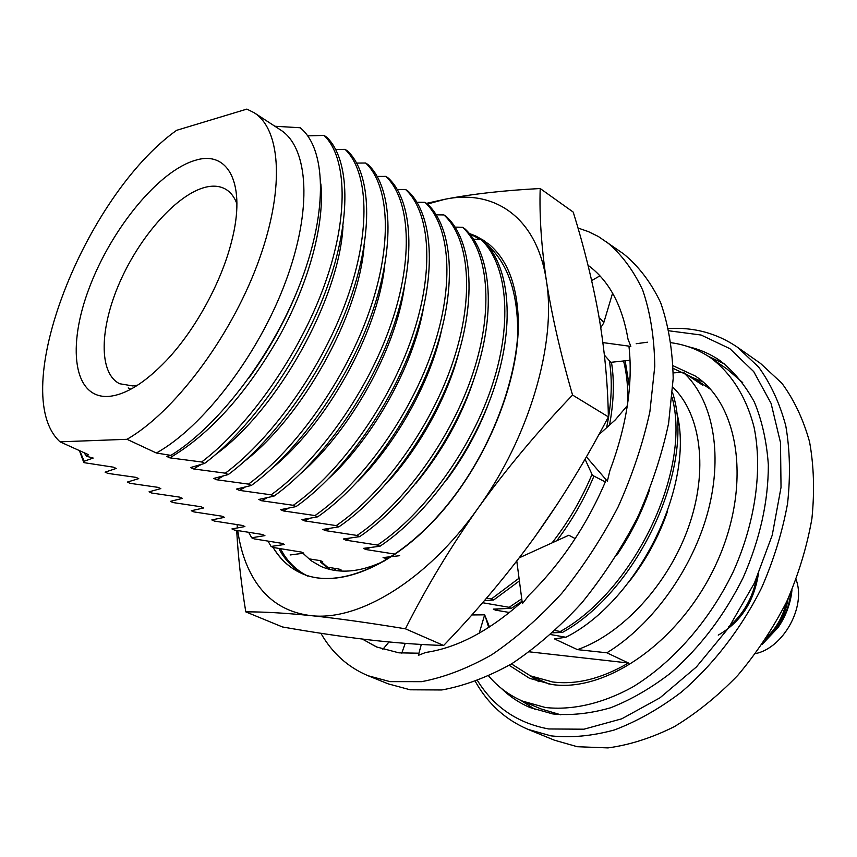 <?xml version="1.0" encoding="UTF-8"?>
<svg xmlns="http://www.w3.org/2000/svg" width="857" height="857" viewBox="0 0 857 857"><rect width="100%" height="100%" fill="white"/><g stroke="black" fill="none" stroke-linecap="round" stroke-linejoin="round"><path stroke-width="1.29" d="M528.126 729.414L554.393 740.191L577.307 746.715L607.999 747.904C629.702 744.958 651.802 737.888 674.298 726.682C696.612 713.153 717.78 696.045 737.791 675.359C756.71 652.927 773.014 628.342 786.726 601.603C798.606 574.169 807.005 546.53 811.9 518.699C814.686 491.361 813.893 465.705 809.544 441.751C803.255 419.244 794.043 399.748 781.905 383.272L760.566 363.464L737.331 347.149L758.541 366.935C770.572 383.454 779.656 403.058 785.773 425.747C789.961 449.914 790.561 475.839 787.572 503.52C782.452 531.704 773.839 559.728 761.723 587.581C741.305 628.502 713.303 664.775 681.197 692.252C659.269 708.835 637.019 721.401 614.458 729.939C592.176 736.034 571.008 738.016 550.965 735.863L528.126 729.414C505.448 719.73 487.869 703.779 475.389 681.572M477.595 680.747C494.028 707.164 517.735 723.244 548.726 728.964L583.96 729.2L621.754 718.809L660.008 697.791L696.409 666.95L728.589 627.913L754.417 583.039L772.243 535.164L781.027 487.376L780.502 442.598L771.075 403.368L753.732 371.627L729.864 348.649L701.101 335.023L669.113 330.823M668.621 328.52C694.052 327.063 716.955 333.277 737.331 347.149M796.089 579.621C806.308 606.36 783.63 647.796 755.606 653.591M108.764 396.405C73.295 398.944 66.728 346.507 89.471 287.352C111.796 228.198 159.241 170.254 195.889 160.152C228.433 150.189 246.484 184.169 231.658 241.203C221.556 281.996 195.235 330.095 166.322 360.583C144.897 382.886 125.711 394.831 108.764 396.405M236.918 203.816C234.454 197.142 230.812 192.343 225.98 189.408C220.238 186.001 213.382 185.283 205.391 187.255C176.96 194.368 140.194 235.857 119.969 281.814C99.594 327.728 98.33 373.127 119.626 383.732L132.803 385.939L137.656 385.179M501.388 688.407C509.701 696.559 519.256 702.944 530.033 707.55L552.904 713.956C571.18 715.649 590.43 713.581 610.634 707.764C631.073 699.741 651.17 688.096 670.945 672.841C700.362 647.024 724.454 615.24 743.212 577.522C759.998 539.085 768.365 501.527 768.343 464.837C766.715 441.634 762.055 420.723 754.374 402.083C745.14 385.093 733.667 371.242 719.944 360.551C710.26 353.952 699.741 349.345 688.385 346.731M520.563 700.244L535.593 709.692M673.184 368.392L693.463 377.969L702.847 385.307L683.19 372.238C712.199 398.591 723.415 452.164 708.3 510.301C693.152 568.384 652.456 625.074 606.863 652.798L577.447 649.627L554.5 638.915L565.866 637.254C639.718 600.179 696.634 481.227 676.13 410.267M529.433 651.845L628.417 662.997L606.863 652.798M628.417 662.997C601.657 678.669 576.375 684.989 552.551 681.958L530.429 675.852L511.436 663.929M788.14 598.572C785.901 611.898 780.673 623.339 772.468 632.894L765.355 639.654M762.194 644.357L778.124 627.495C786.083 615.733 790.711 603.178 791.997 589.83M778.124 627.495C785.055 616.911 789.308 605.235 790.861 592.476M718.241 635.112C741.016 622.032 754.481 601.1 758.627 572.305M728.611 626.896C743.715 614.105 753.185 597.168 757.02 576.086M672.531 392.635C696.216 464.323 639.333 589.83 562.385 632.477L560.307 631.502C634.844 589.97 691.663 470 672.134 397.412M616.708 555.315C630.72 534.586 641.593 513 649.327 490.547M522.063 601.228L511.318 608.352L509.133 607.313L521.742 598.829M629.477 387.246L625.171 360.797M603.992 321.964L599.161 317.915L603.81 322.564M627.656 403.529C628.202 387.878 626.842 373.695 623.553 360.968M519.396 580.928L493.643 599.996L491.415 598.936L519.031 578.207M556.825 540.692C571.983 520.574 584.367 499.031 593.955 476.085M609.488 425.126C613.837 402.212 614.501 381.258 611.469 362.254M552.09 542.856C568.502 521.688 581.817 498.849 592.026 474.339M606.595 427.739C611.673 403.293 612.594 380.969 609.381 360.754M534.639 537.2L558.389 502.545M379.951 546.263L377.434 545.073C424.847 513.622 472.389 447.365 492.668 383.85C513.236 320.229 506.691 262.767 480.756 239.371L483.005 240.86C508.983 264.277 515.582 321.707 495.067 385.264C474.842 448.714 427.354 514.875 379.951 546.263L363.411 548.373L365.885 549.53L369.613 547.762M359.629 536.653L357.058 535.443C404.547 503.466 452.475 436.427 473.203 372.377C494.21 308.209 488.147 250.512 462.512 227.266L464.815 228.787C490.483 252.065 496.61 309.731 475.656 373.823C454.992 437.809 407.107 504.752 359.629 536.653L343.336 538.989L345.874 540.167L349.817 538.26M338.879 526.851L336.255 525.609C383.807 493.096 432.142 425.254 453.321 360.658C474.789 295.944 469.218 238.021 443.905 214.925L446.251 216.478C471.607 239.596 477.242 297.497 455.828 362.136C434.713 426.668 386.432 494.403 338.879 526.851L322.864 529.412L325.446 530.622L329.634 528.544M317.69 516.835L315.012 515.56C362.629 482.502 411.371 413.845 433.021 348.692C454.96 283.421 449.904 225.262 424.933 202.338L427.322 203.923C452.335 226.869 457.456 285.006 435.581 350.202C413.985 415.281 365.307 483.841 317.69 516.835L301.953 519.631L304.589 520.874L309.066 518.592M296.051 506.605L293.319 505.309C340.99 471.682 390.128 402.179 412.271 336.458C434.692 270.619 430.182 212.236 405.565 189.493L408.007 191.111C432.667 213.886 437.252 272.237 414.884 338.001C392.806 403.647 343.721 473.043 296.051 506.605L280.614 509.658L283.303 510.911L288.113 508.415M273.94 496.149L271.144 494.832C318.858 460.616 368.424 390.256 391.06 323.967C413.995 257.55 410.042 198.942 385.811 176.392L388.307 178.042C412.581 200.624 416.609 259.2 393.738 325.542C371.167 391.756 321.654 462.019 273.94 496.149L258.814 499.46L261.567 500.745L266.763 497.981M251.347 485.469L248.487 484.119C296.243 449.304 346.228 378.055 369.388 311.187C392.838 244.181 389.474 185.358 365.65 163.012L368.189 164.705C392.077 187.072 395.505 245.873 372.12 312.794C349.024 379.597 299.093 450.739 251.347 485.469L236.553 489.058L239.36 490.365L245.027 487.269M228.251 474.564L225.327 473.182C273.104 437.745 323.517 365.585 347.224 298.118C371.21 230.522 368.467 171.486 345.06 149.354L347.663 151.078C371.124 173.243 373.941 232.247 350.02 299.768C326.388 367.16 276.029 439.202 228.251 474.564L213.811 478.42L216.682 479.759L222.927 476.256M204.641 463.401L201.652 461.987C249.451 425.908 300.293 352.827 324.557 284.76C349.099 216.553 347.01 157.313 324.042 135.417L326.699 137.174C349.72 159.102 351.895 218.321 327.417 286.452C303.228 354.434 252.44 427.407 204.641 463.401L190.575 467.558L193.511 468.929L200.484 464.89M79.422 450.6L83.847 462.63L113.349 467.161L116.198 468.447L105.111 472.153L107.907 473.407L135.942 477.36L138.738 478.624L127.297 482.084L130.039 483.316L158.084 487.365L160.816 488.597L149.054 491.822L151.743 493.032L179.777 497.156L182.466 498.367L170.382 501.377L173.018 502.556L201.052 506.766L203.687 507.955L191.293 510.74L193.886 511.897L221.909 516.182L224.491 517.349L211.808 519.92L214.346 521.056L242.37 525.427L244.898 526.562L231.936 528.93L234.432 530.044L262.424 534.479L264.909 535.604L251.69 537.778L254.133 538.871L282.114 543.37L284.545 544.474L271.08 546.455L272.954 547.291L275.247 550.901C282.124 561.089 290.898 568.587 301.578 573.397C338.001 589.937 396.705 565.684 445.019 507.762C493.343 449.979 523.027 366.464 517.51 308.424L518.314 320.282C519.642 379.501 487.912 459.416 440.455 513.439C392.977 567.58 337.005 589.402 301.771 573.472C291.048 568.652 282.242 561.11 275.354 550.869M248.701 532.401L251.69 537.778M268.08 541.196L271.08 546.455M628.631 582.321C645.525 561.003 658.444 537.489 667.378 511.79M83.847 462.63L84.125 461.237L79.797 450.771M83.965 452.657L86.728 456.32L88.475 454.692L60.011 441.826L127.007 439.298C173.435 412.71 228.958 339.64 256.886 265.766C284.963 191.818 281.653 129.996 254.175 112.749L246.87 109.096L176.574 130.339C84.672 195.835 6.76 392.806 60.011 441.826M274.872 126.247L300.154 127.747C325.681 148.207 328.36 209.065 301.096 281.139C273.961 353.127 219.403 425.672 170.897 455.378L156.37 453.01C203.045 427.161 258.182 355.334 285.402 282.285C312.794 209.183 308.616 147.597 280.56 129.953L254.175 112.749M156.37 453.01L127.007 439.298M577.447 649.627C622.246 634.105 668.214 584.356 688.417 527.419C708.675 470.461 701.015 414.102 672.874 387.246M673.238 372.891L683.19 372.238M84.125 461.237L93.199 458.056L86.728 456.32M290.105 554.972L303.817 553.172L301.428 552.09L273.479 547.527M336.105 570.473L341.29 570.087L338.986 569.048L327.074 567.13M170.897 455.378L166.826 456.449L169.815 457.852C210.329 433.974 247.095 392.977 280.121 334.883C309.88 280.196 324.696 222.927 320.85 183.923M169.815 457.852L201.652 461.987M324.042 135.417L307.695 135.867M215.332 454.735C277.839 409.582 339.372 298.643 343.014 226.098M193.511 468.929L225.327 473.182M345.06 149.354L335.623 149.504M244.095 461.559C302.607 416.791 358.633 315.826 364.107 246.28M216.682 479.759L248.487 484.119M365.65 163.012L356.587 163.087M272.622 467.772C326.806 423.797 377.423 332.591 384.568 266.656M239.36 490.365L271.144 494.832M385.811 176.392L377.101 176.413M300.989 473.268C350.502 430.557 395.73 348.992 404.343 287.309M261.567 500.745L293.319 505.309M405.565 189.493L397.198 189.472M329.27 477.938C373.77 436.984 413.535 365.103 423.379 308.391M283.303 510.911L315.012 515.56M424.933 202.338L416.866 202.263M357.68 481.473C396.77 442.855 430.771 381.022 441.58 330.106M304.589 520.874L336.255 525.609M443.905 214.925L436.138 214.818M386.378 483.584C419.362 448.297 447.44 396.952 458.752 352.816M325.446 530.622L357.058 535.443M462.512 227.266L455.024 227.126M415.688 483.659C442.662 451.018 462.277 415.527 474.542 377.198M345.874 540.167L377.434 545.073M480.756 239.371L473.525 239.199M446.561 479.984C464.14 456.32 477.992 431.21 488.115 404.654M365.885 549.53L395.195 554.136M493.514 251.08L491.672 251.037M399.683 555.7L383.079 557.575L387.707 559.032M486.594 598.079L491.415 598.936M482.598 602.717L509.133 607.313M511.318 608.352L493.332 609.123L495.496 610.141L498.174 609.038M495.496 610.141L509.476 612.487M555.165 630.548L560.307 631.502M550.751 634.566L565.866 637.254M322.725 561.71L320.379 560.649L309.88 558.989M248.991 377.916C269.227 349.731 285.499 320.272 297.808 289.548M493.643 599.996L484.398 600.639M562.385 632.477L552.733 632.777M724.743 364.075L708.685 356.501M767.154 636.89C776.581 627.827 782.955 616.365 786.287 602.525M469.304 233.565L480.07 239.349M485.512 243.377L488.586 246.045C508.983 265.188 518.656 295.783 517.617 337.829M237.764 530.612C240.442 549.98 246.152 566.627 254.915 580.564C267.845 600.907 286.442 612.584 310.705 615.594C337.283 618.379 368.864 622.793 405.425 628.813L443.637 645.482C476.599 611.266 506.851 575.283 534.382 537.543C561.517 499.652 586.177 459.438 608.374 416.888C607.763 382.908 604.539 349.024 598.7 315.247C592.53 281.235 584.035 246.848 573.226 212.097L540.199 188.529C503.98 190.404 472.218 193.982 444.901 199.274L426.475 203.355M236.693 530.429C238.085 556.129 241.117 583.274 245.788 611.877C262.949 611.748 284.588 612.98 310.705 615.594C358.333 621.625 426.893 580.607 477.949 508.319C506.208 469.111 537.735 431.36 572.551 395.045L608.374 416.888M484.098 240.624L475.731 235.986L488.554 243.902C507.173 259.135 517.092 284.599 518.314 320.282M307.545 576.022C296.972 571.191 288.445 563.82 281.953 553.901L279.286 549.53M305.724 575.036C296.908 570.184 289.666 563.445 283.999 554.811L280.571 549.091M245.788 611.877L282.489 626.97C312.387 632.22 340.829 636.472 367.824 639.718C394.434 642.804 419.705 644.721 443.637 645.482M405.425 628.813C425.961 587.945 450.139 547.784 477.949 508.319C529.605 436.909 556.771 342.5 546.348 280.453C541.367 246.205 539.31 215.568 540.199 188.529M572.551 395.045C560.467 353.191 551.737 314.99 546.348 280.453C536.9 217.217 494.275 188.894 444.901 199.274L427.45 204.052M237.046 524.655L237.389 527.73M321.407 561.806L330.299 569.584M320.347 561.892L329.217 569.305M302.928 553.247L311.155 560.724L320.764 566.348C339.115 574.276 360.583 572.358 385.157 560.574M475.731 235.986L469.186 233.425M336.319 570.676L333.844 568.245M577.961 228.005L588.438 231.636L598.39 236.521L623.489 253.811C638.551 266.077 650.924 282.307 660.586 302.5C668.406 324.803 672.616 350.117 673.195 378.419L668.599 423.433C661.872 454.906 651.47 486.38 637.362 517.853C621.368 548.619 602.76 577.061 581.549 603.178C559.3 627.356 536.107 647.496 511.983 663.597C487.837 677.073 464.44 685.868 441.794 689.971L410.182 689.799L388.135 683.832L368.167 675.766C348.006 667.303 332.248 653.141 320.893 633.28M605.931 241.342C620.886 253.543 633.13 269.762 642.664 290.009C650.334 312.387 654.373 337.829 654.769 366.325L649.895 411.681C642.975 443.444 632.359 475.228 618.068 507.023C601.871 538.142 583.092 566.927 561.731 593.376C539.342 617.876 516.043 638.315 491.843 654.684C467.643 668.406 444.237 677.394 421.612 681.658L390.096 681.647L368.167 675.766M418.944 653.205L398.912 652.841L376.716 646.992L362.265 639.043M606.21 479.877C587.206 524.741 561.496 563.156 529.069 595.101L522.374 603.66L516.792 561.067M588.041 265.284C608.845 280.453 622.161 305.071 627.999 339.126L630.827 346.389L628.984 346.464C633.077 384.161 626.703 425.597 609.852 470.761L607.367 481.216L586.381 456.824M362.479 639.076L375.827 646.585M522.117 601.657C489.251 630.945 457.135 647.871 425.779 652.445L418.377 655.326L421.301 644.453M519.321 557.789L568.812 535.239L575.197 538.592M489.486 626.96L484.655 614.833L479.224 633.184M484.655 614.833L471.832 614.951M389.003 641.968L382.875 649.295M405.211 643.361L401.772 653.152M591.684 280.55L599.921 275.858M600.746 327.685L603.649 323.121L612.594 293.169M630.827 346.389L602.889 342.596M604.389 355.066L610.752 362.329L630.045 360.283M585.02 459.159L592.476 475.324L605.342 481.966M627.345 405.629L615.326 419.855L598.711 434.853M742.708 382.597L726.918 368.949L710.539 357.744C698.616 349.688 685.493 344.685 671.17 342.736M488.736 676.055C498.099 687.078 509.39 695.434 522.599 701.133L545.406 707.507C572.187 710.464 602.182 703.736 632.37 687.207C672.445 662.964 709.403 621.079 733.142 571.951C755.467 522.299 762.687 469.69 754.106 427.418C746.297 396.77 731.064 372.977 710.539 357.744M509.176 665.289L529.615 678.348L551.844 684.497C606.649 692.788 681.197 640.854 716.388 563.51C751.975 486.305 739.559 404.311 695.134 375.934L673.12 365.757M530.237 675.766L538.924 681.754M703.008 381.933L693.281 377.851M522.599 701.133L540.863 708.889L560.874 714.834M647.528 342.2L636.183 343.721M130.832 389.217L128.207 387.932M710.528 389.314L693.463 377.969M549.187 684.111L530.429 675.852M488.704 627.463L485.298 616.429"/></g></svg>
